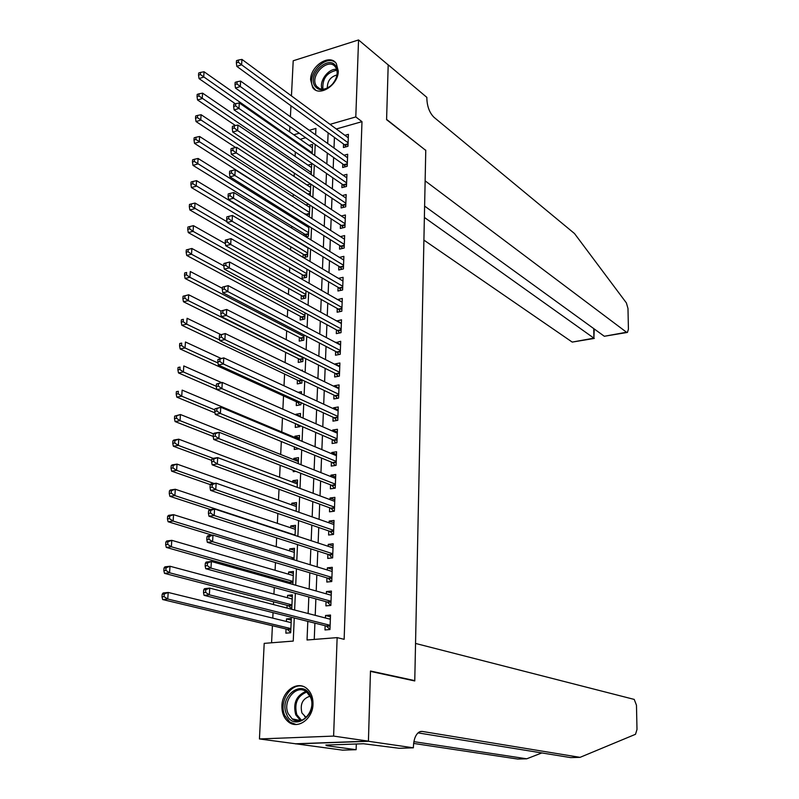 <?xml version="1.0" encoding="UTF-8"?>
<svg xmlns="http://www.w3.org/2000/svg" width="799" height="799" viewBox="0 0 799 799"><rect width="100%" height="100%" fill="white"/><g stroke="black" fill="none" stroke-linecap="round" stroke-linejoin="round"><path stroke-width="1.2" d="M338.297 71.141C338.347 85.223 318.951 97.468 312.669 87.5L310.601 79.68C310.611 65.668 330.007 53.363 336.319 63.56L338.297 71.141M312.998 704.199C312.888 718.88 297.797 729.717 288.499 721.956C283.955 718.241 281.757 712.868 281.907 705.817C282.107 691.095 297.358 680.289 306.696 688.438C311.001 692.114 313.108 697.367 312.998 704.199M291.455 95.91L293.203 60.774L358.551 39.95L388.194 64.909L386.586 119.67L425.767 150.402L414.771 680.618L370.476 671.02L368.429 741.152L295.67 743.779L259.445 738.955L264.199 643.365L293.243 641.078L294.262 617.967M295.32 152.01L295.111 156.344M294.302 173.083L294.132 176.459M293.273 194.347L293.153 196.754M292.724 205.762L292.694 206.312M292.234 215.81L292.164 217.218M291.735 226.167L291.645 228.035M290.736 246.751L290.586 249.957M289.737 267.505L289.508 272.069M288.719 288.439L288.429 294.402M287.7 309.553L287.34 316.933M286.671 330.856L286.242 339.675M285.633 352.349L285.133 362.626M284.584 374.022L284.015 385.797M283.525 395.895L282.876 409.188M282.456 418.007L281.777 431.949M281.318 441.537L280.689 454.491M280.169 465.288L279.59 477.233M279.011 489.258L278.481 500.184M277.832 513.467L277.363 523.335M276.654 537.907L276.224 546.706M275.465 562.576L275.086 570.296M274.706 578.077L274.656 579.305M274.257 587.495L273.937 594.106M273.568 601.797L273.428 604.563M273.038 612.653L272.779 618.136M272.409 625.737L271.58 642.776M289.657 131.895L289.927 126.582M290.417 116.784L290.956 105.778M343.55 144.04L343.42 147.525L347.974 146.257L348.414 134.332L344.918 135.321M342.791 163.995L342.661 167.5L347.225 166.272L347.675 154.247L344.049 155.236M342.022 184.11L341.882 187.645L346.476 186.447L346.926 174.322L343.161 175.321M341.243 204.394L341.113 207.96L345.717 206.801L346.167 194.566L342.262 195.575M340.464 224.859L340.324 228.454L344.948 227.325L345.408 214.991L341.343 216M339.675 245.503L339.535 249.128L344.179 248.03L344.639 235.585L340.414 236.604M338.876 266.317L338.736 269.982L343.4 268.913L343.87 256.359L339.455 257.388M338.077 287.31L337.937 291.006L342.611 289.977L343.091 277.323L338.476 278.352M337.268 308.494L337.128 312.219L341.822 311.23L342.302 298.456L337.607 299.575M336.449 329.867L336.309 333.622L341.023 332.674L341.503 319.78L336.788 321.018M335.63 351.42L335.48 355.215L340.224 354.297L340.704 341.293L335.96 342.651M334.801 373.163L334.651 376.988L339.405 376.109L339.895 362.996L335.151 363.905L335.131 364.474M333.962 395.106L333.812 398.961L338.586 398.122L339.076 384.898L334.312 385.757L334.292 386.486M333.113 417.238L332.963 421.133L337.757 420.334L338.257 406.981L333.473 407.81L333.443 408.708M332.264 439.57L332.114 443.505L336.928 442.746L337.428 429.273L332.624 430.062L332.584 431.12M331.395 462.112L331.245 466.077L336.079 465.358L336.589 451.765L331.765 452.504L331.715 453.742M330.526 484.843L330.377 488.848L335.23 488.169L335.74 474.456L330.896 475.155L330.846 476.564M329.657 507.794L329.498 511.829L334.372 511.19L334.891 497.358L330.027 498.017L329.967 499.595M328.769 530.945L328.609 535.02L333.513 534.431L334.032 520.459L329.148 521.078L329.078 522.846M327.88 554.316L327.72 558.421L332.634 557.872L333.163 543.779L328.259 544.359L328.179 546.296M326.971 577.897L326.811 582.042L331.755 581.542L332.284 567.32L327.36 567.849L327.28 569.977M326.062 601.697L325.902 605.882L330.866 605.422L331.395 591.07L326.451 591.55L326.362 593.877M291.255 620.084L286.521 618.915L286.402 621.482M286.052 628.993L285.862 633.158L290.686 632.758L291.325 618.486L286.521 618.915M292.304 596.623L287.59 595.355L287.48 597.732M287.141 605.342L287.011 608.069M293.343 573.372L288.659 572.004L288.559 574.211M288.209 581.902L288.149 583.11M294.382 550.321L289.717 548.863L289.628 550.891M295.4 527.49L290.766 525.932L290.686 527.789M296.419 504.848L291.805 503.2L291.725 504.888M297.418 482.416L292.834 480.678L292.764 482.197M298.417 460.174L293.852 458.346L293.792 459.715M293.303 470.391L293.243 471.72L295.78 471.35M299.405 438.132L294.871 436.224L294.811 437.423M294.382 446.901L294.262 449.477L298.876 448.748M300.384 416.279L295.87 414.281L295.84 414.911M295.44 423.63L295.27 427.425L299.915 426.646L299.965 425.587M296.439 401.757L296.269 405.562L300.903 404.753L300.993 402.626M297.428 380.124L297.258 383.9L301.872 383.051L302.012 379.865M298.417 358.681L298.247 362.416L302.831 361.528L303.021 357.323M299.385 337.418L299.216 341.123L303.79 340.194L304.019 334.981M300.344 316.334L300.184 320.009L304.739 319.051L305.018 312.838M301.303 295.44L301.133 299.086L305.677 298.087L305.997 290.896M302.252 274.716L302.082 278.332L306.606 277.303L306.976 269.153M303.191 254.172L303.041 257.348M304.119 233.797L304.039 235.645M305.048 213.603L305.018 214.142M305.667 137.728L300.194 139.286M290.976 609.088L291.755 609.018L292.384 594.885L287.59 595.355M292.853 584.429L293.433 571.485L288.659 572.004M293.952 559.809L294.471 548.304L289.717 548.863M295.051 535.43L295.5 525.333L290.766 525.932M296.129 511.27L296.519 502.561L291.805 503.2M297.198 487.34L297.528 479.999L292.834 480.678M298.267 463.64L298.526 457.627L293.852 458.346M299.315 440.159L299.525 435.465L294.871 436.224M300.354 416.898L300.504 413.483L295.87 414.281M301.383 393.847L301.483 391.71L298.087 392.319M302.412 371.016L302.451 370.117L301.083 370.376M303.53 257.638L307.535 256.689L307.935 247.6M306.007 236.854L308.444 236.254L308.893 226.237M306.456 224.709L304.818 225.118M308.344 216.249L309.353 215.99L309.842 205.063M308.584 204.254L305.887 204.953M310.262 195.625L310.781 184.08M310.621 183.97L306.926 184.949M311.211 174.572L311.68 164.105L307.955 165.123M312.139 153.708L312.559 144.439L308.963 145.458M307.815 621.372L307.036 639.989L337.138 637.622L344.139 639.32L361.987 121.658L336.309 128.979M334.431 137.408L334.002 148.035M333.622 157.503L333.183 168.369M332.803 177.778L332.364 188.884M331.984 198.222L331.525 209.568M331.156 218.846L330.686 230.442M330.317 239.64L329.847 251.495M329.478 260.624L328.988 272.729M328.629 281.797L328.129 294.152M327.77 303.151L327.26 315.775M326.901 324.694L326.382 337.577M326.032 346.426L325.503 359.59M325.143 368.349L324.604 381.792M324.254 390.481L323.705 404.194M323.355 412.803L322.796 426.806M322.456 435.325L321.877 449.617M321.538 458.057L320.948 472.638M320.619 480.998L320.019 495.879M319.69 504.139L319.081 519.33M318.751 527.51L318.122 543M317.802 551.08L317.163 566.891M316.843 574.88L316.194 591.01M315.875 598.9L315.215 615.35M314.906 623.14L314.247 639.43M325.143 625.717L324.983 629.942L329.967 629.532L330.506 615.04L325.543 615.48L325.443 617.997M413.512 680.688L414.771 680.618M368.429 741.152L333.612 736.089L259.445 738.955M358.551 39.95L355.795 116.934L330.027 124.354M361.987 121.658L355.795 116.934M337.138 637.622L333.612 736.089M328.129 132.824L327.69 143.51M327.29 153.018L326.841 163.945M326.441 173.403L325.982 184.569M325.593 193.957L325.113 205.363M324.724 214.681L324.244 226.347M323.855 235.595L323.365 247.51M322.976 256.699L322.476 268.863M322.097 277.982L321.578 290.407M321.198 299.455L320.679 312.149M320.299 321.118L319.76 334.082M319.39 342.971L318.841 356.204M318.471 365.023L317.912 378.536M317.553 387.275L316.973 401.078M316.614 409.737L316.034 423.82M315.675 432.389L315.076 446.771M314.726 455.26L314.117 469.932M313.767 478.331L313.138 493.303M312.799 501.622L312.159 516.903M311.82 525.123L311.171 540.713M310.831 548.853L310.172 564.753M309.832 572.793L309.163 589.023M308.833 596.973L308.144 613.522M315.635 134.861L315.915 128.419L309.293 130.317M299.285 133.203L293.782 134.791M294.621 610.027L295.36 593.277M295.71 585.238L296.439 568.818M296.799 560.678L297.508 544.588M297.877 536.359L298.576 520.578M298.936 512.259L299.625 496.798M299.995 488.389L300.664 473.248M301.043 464.748L301.702 449.907M302.082 441.318L302.721 426.786M303.101 418.107L303.73 403.875M304.119 395.115L304.739 381.173M305.128 372.334L305.737 358.671M306.127 349.762L306.716 336.379M307.116 327.39L307.695 314.287M308.094 305.218L308.664 292.394M309.073 283.255L309.622 270.701M310.032 261.483L310.571 249.188M310.981 239.91L311.52 227.875M311.93 218.527L312.449 206.751M312.868 197.333L313.378 185.807M313.797 176.329L314.297 165.053M314.716 155.505L315.206 144.469M330.436 616.758L325.543 615.48M331.325 592.938L326.451 591.55M332.204 569.337L327.36 567.849M333.083 545.947L328.259 544.359M333.942 522.776L329.148 521.078M334.801 499.804L330.027 498.017M335.65 477.043L330.896 475.155M336.489 454.491L331.765 452.504M337.318 432.139L332.624 430.062M338.147 409.977L333.473 407.81M338.966 388.014L334.312 385.757M339.775 366.252L335.151 363.905M340.574 344.669L335.979 342.232M341.373 323.275L336.798 320.759M342.162 302.072L337.617 299.475M203.665 589.932L203.505 592.608L205.613 592.399L205.782 589.712L203.665 589.932L204.484 588.663L209.757 588.114L330.347 619.255M205.782 589.712L209.757 588.114L209.348 594.826L204.065 595.355L326.262 625.997L329.967 629.392M330.127 625.297L209.348 594.826L205.613 592.399M329.268 618.975L330.377 618.506M203.505 592.608L204.065 595.355M291.136 622.641L168.199 592.449L167.75 599.03L162.656 599.55L287.201 629.262L290.706 632.359M291.166 621.992L290.167 622.401M164.045 596.653L164.224 594.017L162.187 594.226L162.007 596.863L164.045 596.653L167.75 599.03L290.876 628.593M162.187 594.226L163.116 592.978L168.199 592.449L164.224 594.017M162.656 599.55L162.007 596.863M310.561 696.199C319.121 714.076 293.672 732.933 286.561 714.176C278.282 696.518 303.161 677.682 310.561 696.199M288.179 713.627L292.134 718.86C301.972 727.29 316.694 709.742 310.392 696.998L306.686 692.044C296.838 683.355 281.987 700.753 288.179 713.627M310.022 696.219C302.561 698.616 299.865 704.199 301.932 712.968L306.157 717.492M302.991 686.361C290.676 682.586 278.481 702.151 284.794 715.495L289.737 722.026L296.029 724.493M336.049 66.487C338.586 71.87 337.438 77.683 332.614 83.925L330.636 85.922C323.885 90.986 318.591 90.976 314.756 85.892C307.275 74.307 329.378 54.042 336.049 66.487M334.941 80.639C337.498 75.715 337.807 71.401 335.88 67.705L335.54 67.196C328.838 56.659 309.413 75.276 316.174 85.653L316.614 86.332C320.299 90.357 325.053 90.137 330.876 85.683L332.094 84.504M335.63 62.702C325.682 53.483 305.538 75.695 313.188 87.321L315.585 90.037M336.958 74.956C330.486 76.774 327.28 81.138 327.34 88.04M415.54 643.445L634.236 699.415L636.473 705.247L636.993 729.447L635.505 734.291L580.044 757.352L422.222 731.425L419.625 731.784C415.88 733.931 413.802 738.835 413.403 746.516L413.383 747.814L368.419 741.282L370.466 671.39L414.761 680.958L415.54 643.445M413.383 747.814L399.18 748.283L363.505 743.749L325.842 745.077L329.887 745.627L326.831 745.737L356.124 749.702L342.561 750.141L295.67 743.779M295.66 743.899L368.419 741.282M580.044 757.352L570.636 757.602L418.007 732.883M413.902 741.652L526.741 758.8L517.692 759.05L413.622 743.43M526.741 758.8L541.822 752.938M356.124 749.702L356.304 744.009M329.887 745.627L329.917 744.938M423.909 240.109L572.224 342.092L593.907 338.157L593.767 328.629M424.379 217.438L593.907 338.157L594.216 328.948M425.767 150.132L425.138 180.854L626.526 332.244L627.445 332.414L628.423 329.178L627.984 308.494L626.376 302.901L574.491 233.528L433.977 117.283C429.522 112.819 427.145 106.517 426.846 98.387L426.866 97.388L388.194 64.819L386.596 119.381L425.497 150.202M424.609 206.092L604.324 336.269L626.526 332.244M594.306 338.426L572.224 342.092M627.085 332.484L604.324 336.269M205.323 563.255L205.153 565.912L207.261 565.672L207.43 563.015L205.323 563.255L206.122 562.087L211.375 561.477L331.245 595.245M207.43 563.015L211.375 561.477L210.976 568.109L205.713 568.708L327.181 601.997L330.836 605.432M331.016 601.228L210.976 568.109L207.261 565.672M330.406 595.015L331.265 594.676M205.153 565.912L205.713 568.708M206.961 536.868L206.791 539.495L208.889 539.225L209.058 536.598L206.961 536.868L207.76 535.769L212.983 535.11L332.124 571.455M209.058 536.598L212.983 535.11L212.584 541.682L207.35 542.331L328.079 578.226L331.565 581.562M331.905 577.387L212.584 541.682L208.889 539.225M331.545 571.275L332.144 571.055M206.791 539.495L207.35 542.331M208.579 510.741L208.419 513.338L210.507 513.058L210.666 510.451L208.579 510.741L209.368 509.732L214.571 509.013L333.003 547.884M210.666 510.451L214.571 509.013L214.182 515.515L208.968 516.214L328.978 554.666L332.304 557.912M332.784 553.757L214.182 515.515L210.507 513.058M208.419 513.338L208.968 516.214M210.187 484.883L210.027 487.45L212.105 487.15L212.264 484.574L210.187 484.883L210.966 483.954L216.149 483.185L333.882 524.524M212.264 484.574L216.149 483.185L215.75 489.617L210.566 490.376L329.867 531.325L333.043 534.481M333.662 530.346L215.75 489.617L212.105 487.15M210.027 487.45L210.566 490.376M292.204 599L170.007 566.251L169.558 572.773L164.484 573.352L288.279 605.632L291.765 608.778M292.224 598.511L291.475 598.801M165.872 570.386L166.052 567.779L164.025 568.009L163.845 570.616L165.872 570.386L169.558 572.773L291.935 604.893M164.025 568.009L164.934 566.841L170.007 566.251L166.052 567.779M164.484 573.352L163.845 570.616M293.253 575.57L171.795 540.334L171.346 546.786L166.292 547.415L289.338 582.221L291.375 584.009M293.263 575.24L292.764 575.43M167.68 544.389L167.86 541.802L165.842 542.052L165.663 544.638L167.68 544.389L171.346 546.786L292.983 581.402M165.842 542.052L166.741 540.973L171.795 540.334L167.86 541.802M166.292 547.415L165.663 544.638M294.292 552.349L173.563 514.666L173.123 521.058L168.09 521.737L212.274 535.2M169.478 518.651L169.658 516.084L167.64 516.364L167.46 518.921L169.478 518.651L173.123 521.058L294.032 558.131M167.64 516.364L168.529 515.355L173.563 514.666L169.658 516.084M168.09 521.737L167.46 518.921M295.3 529.328L175.311 489.258L174.871 495.59L169.867 496.319L210.477 509.582M171.246 493.163L171.425 490.626L169.418 490.926L169.248 493.462L171.246 493.163L174.871 495.59L295.061 535.07M169.418 490.926L170.307 489.997L175.311 489.258L171.425 490.626M169.867 496.319L169.248 493.462M211.775 459.285L211.615 461.832L213.683 461.502L213.842 458.956L211.775 459.285L212.544 458.436L217.698 457.617L334.741 501.382M213.842 458.956L217.698 457.617L217.318 463.979L212.144 464.798L330.746 508.194L333.782 511.27M334.521 507.145L217.318 463.979L213.683 461.502M211.615 461.832L212.144 464.798M296.339 506.536L177.038 464.099L176.609 470.371L171.625 471.15L210.387 484.643M173.003 467.934L173.183 465.427L171.186 465.747L171.006 468.254L173.003 467.934L176.609 470.371L214.082 483.495M171.186 465.747L172.055 464.898L177.038 464.099L173.183 465.427M171.625 471.15L171.006 468.254M213.343 433.947L213.183 436.464L215.251 436.124L215.4 433.597L213.343 433.947L214.102 433.178L219.246 432.309L335.59 478.451M215.4 433.597L219.246 432.309L218.856 438.611L213.713 439.47L331.615 485.263L334.521 488.269M335.38 484.164L218.856 438.611L215.251 436.124M298.357 461.532L180.454 414.531L180.035 420.673L175.081 421.562L213.183 436.454L213.713 439.47M297.358 483.934L178.756 439.19L178.327 445.403L173.363 446.232L211.705 460.404M174.741 442.956L174.921 440.479L172.934 440.808L172.754 443.295L174.741 442.956L178.327 445.403L213.143 458.346M172.934 440.808L173.792 440.039L178.756 439.19L174.921 440.479M173.363 446.232L172.754 443.295M214.901 408.858L214.741 411.355L216.799 410.986L216.948 408.489L214.901 408.858L220.764 407.25L336.439 455.72M216.948 408.489L220.764 407.25L220.384 413.483L215.271 414.401L332.474 462.551L335.26 465.477M336.229 461.383L220.384 413.483L216.799 410.986M214.741 411.355L215.271 414.401M176.469 418.227L176.639 415.77L174.661 416.129L174.482 418.586L176.469 418.227L180.035 420.673L213.463 433.827M174.661 416.129L180.454 414.531L176.639 415.77M175.081 421.562L174.482 418.586M216.439 384.029L216.289 386.496L218.327 386.107L218.477 383.64L216.439 384.029L222.282 382.441L337.278 433.198M218.477 383.64L222.282 382.441L221.902 388.614L216.799 389.582L333.333 440.039L335.999 442.886M337.068 438.811L221.902 388.614L218.327 386.107M216.289 386.496L216.799 389.582M297.727 448.279L298.247 448.848M299.355 439.33L182.142 390.112L181.723 396.194L176.789 397.123L215.001 412.873M178.167 393.737L178.337 391.3L176.369 391.68L176.199 394.117L178.167 393.737L181.723 396.194L214.831 409.927M176.369 391.68L178.337 391.3M176.789 397.123L176.199 394.117M217.967 359.44L217.817 361.887L219.845 361.478L219.995 359.031L217.967 359.44L223.77 357.872L338.107 410.876M219.995 359.031L223.77 357.872L223.4 363.994L218.327 365.003L334.182 417.727L336.739 420.504M337.907 416.429L223.4 363.994L219.845 361.478M217.817 361.887L218.327 365.003M296.809 424.219L299.136 426.776M221.553 382.581L183.8 365.932L183.39 371.954L178.487 372.933L216.799 389.522M179.855 369.488L180.025 367.081L178.067 367.47L177.897 369.887L179.855 369.488L183.39 371.954L216.299 386.297M178.067 367.47L180.025 367.081M178.487 372.933L177.897 369.887M219.475 335.091L219.326 337.518L221.353 337.088L221.503 334.661L219.475 335.091L225.258 333.553L338.936 388.743M221.503 334.661L225.258 333.553L224.889 339.615L219.835 340.674L335.021 395.615L337.478 398.321M338.726 394.257L224.889 339.615L221.353 337.088M219.326 337.518L219.835 340.674M221.043 358.431L185.448 341.992L185.038 347.955L180.155 348.973L297.528 402.247L300.024 404.903M181.533 345.478L181.703 343.091L179.745 343.5L179.575 345.887L181.533 345.478L185.038 347.955L217.997 363.006M179.745 343.5L181.703 343.091M180.155 348.973L179.575 345.887M183.051 296.249L182.891 298.596L184.829 298.147L184.988 295.8L183.051 296.249L188.704 294.781L220.973 311.031L220.824 313.388L222.841 312.948L222.981 310.541L220.973 310.991L226.716 309.473L339.755 366.821M222.981 310.541L226.716 309.473L226.357 315.475L221.323 316.584L335.85 373.692L338.207 376.329M339.545 372.284L226.357 315.475L222.841 312.948M220.824 313.388L221.323 316.584M220.734 334.511L187.086 318.272L186.676 324.174L181.812 325.243L298.506 380.634L300.903 383.22M183.191 321.697L183.351 319.33L181.403 319.76L181.243 322.127L183.191 321.697L186.676 324.174L219.715 339.955M181.403 319.76L183.351 319.33M181.812 325.243L181.243 322.127M222.452 287.121L222.302 289.498L224.309 289.028L224.459 286.651L222.452 287.121L228.174 285.633L340.564 345.078M224.459 286.651L228.174 285.633L227.815 291.575L222.801 292.724L336.679 351.969L338.946 354.546M340.364 350.501L227.815 291.575L224.309 289.028M222.302 289.498L222.801 292.724M184.988 295.8L188.704 294.781L188.304 300.634L183.45 301.742L299.485 359.21L301.792 361.727M184.829 298.147L188.304 300.634L303.001 357.782M183.45 301.742L182.891 298.596M223.92 263.48L223.77 265.837L225.767 265.358L225.917 263.001L223.92 263.48L229.613 262.022L341.363 323.535M225.917 263.001L229.613 262.022L229.253 267.905L224.259 269.093L337.498 330.426L339.675 332.943M341.163 328.908L229.253 267.905L225.767 265.358M186.297 249.907L186.137 252.204L188.065 251.715L188.224 249.418L186.297 249.907L191.89 248.479L223.77 265.837L224.259 269.093M222.382 288.329L190.302 271.52L189.902 277.313L185.078 278.471L300.454 337.967L302.661 340.424M186.447 274.826L186.616 272.499L184.679 272.968L184.519 275.285L186.447 274.826L189.902 277.313L303.96 336.479M184.679 272.968L186.616 272.499M185.078 278.471L184.519 275.285M225.368 240.08L225.228 242.407L227.216 241.907L227.355 239.57L225.368 240.08L231.031 238.631L342.162 302.182M227.355 239.57L231.031 238.631L230.681 244.464L225.708 245.702L338.307 309.083L340.404 311.53M341.962 307.495L230.681 244.464L227.216 241.907M225.228 242.407L225.708 245.702M188.224 249.418L191.89 248.479L191.5 254.222L186.696 255.42L301.413 316.903L303.54 319.3M188.065 251.715L191.5 254.222L304.898 315.365M186.696 255.42L186.137 252.204M342.751 286.282L232.09 221.243L232.439 215.48L342.951 281.008M341.123 290.307L339.116 287.92L227.146 222.531L232.09 221.243L228.644 218.686L228.784 216.379L226.806 216.889L226.666 219.206L228.644 218.686M226.666 219.206L227.146 222.531M232.439 215.48L228.784 216.379M225.418 243.695L193.468 225.658L193.068 231.34L188.284 232.589L302.362 296.02L304.409 298.367M189.653 228.834L189.812 226.556L187.895 227.056L187.735 229.333L189.653 228.834L193.068 231.34L305.837 294.432M189.812 226.556L193.468 225.658M188.284 232.589L187.735 229.333M343.54 265.248L233.488 198.252L233.837 192.539L343.73 260.015M341.842 269.273L339.905 266.936L228.564 199.58L233.488 198.252L230.062 195.685L230.202 193.398L228.234 193.937L228.095 196.214L230.062 195.685M228.095 196.214L228.564 199.58M233.837 192.539L230.202 193.398M227.036 221.762L195.026 203.056L194.636 208.689L189.862 209.967L303.3 275.315L305.268 277.603M191.231 206.172L191.39 203.915L189.483 204.434L189.323 206.681L191.231 206.172L306.766 273.677M191.39 203.915L195.026 203.056M189.862 209.967L189.323 206.681M344.319 244.394L234.876 175.48L235.226 169.827L344.509 239.211M342.561 248.409L340.704 246.142L229.972 176.849L234.876 175.48L231.47 172.904L231.61 170.646L229.643 171.196L229.503 173.453L231.47 172.904M229.503 173.453L229.972 176.849M235.226 169.827L231.61 170.646M307.925 247.98L196.564 180.654L196.184 186.237L191.43 187.555L304.229 254.791L306.127 257.018M192.799 183.71L192.949 181.483L191.051 182.012L190.891 184.249L192.799 183.71L307.695 253.103M192.949 181.483L196.564 180.654M191.43 187.555L190.891 184.249M345.088 223.72L236.254 152.929L236.594 147.326L345.278 218.586M343.28 227.735L341.483 225.518L231.36 154.327L236.254 152.929L232.859 150.352L232.998 148.105L231.041 148.674L230.901 150.911L232.859 150.352M230.901 150.911L231.36 154.327M236.594 147.326L232.998 148.105M308.833 227.625L198.092 158.472L197.713 163.995L192.978 165.363L305.158 234.437L306.986 236.614M194.347 161.468L194.497 159.261L192.609 159.81L192.449 162.017L194.347 161.468L308.604 232.699M194.497 159.261L198.092 158.472M192.978 165.363L192.449 162.017M345.847 203.226L237.613 130.587L237.952 125.034L346.037 198.132M343.989 207.241L342.262 205.073L232.739 132.025L237.613 130.587L234.237 128L234.367 125.773L232.429 126.362L232.289 128.579L234.237 128M232.289 128.579L232.739 132.025M237.952 125.034L234.367 125.773M309.732 207.43L199.61 136.489L199.231 141.972L194.517 143.371L307.166 215.5M195.875 139.435L196.035 137.238L194.147 137.808L193.997 139.995L195.875 139.435L309.513 212.464M196.035 137.238L199.61 136.489M194.517 143.371L193.997 139.995M346.606 182.901L238.961 108.454L239.291 102.951L346.796 177.847M344.699 186.916L343.031 184.799L234.107 109.932L238.961 108.454L235.595 105.858L235.735 103.66L233.797 104.26L233.658 106.457L235.595 105.858M233.658 106.457L234.107 109.932M239.291 102.951L235.735 103.66M310.631 187.415L201.108 114.716L200.729 120.14L196.045 121.578L235.655 147.525M197.393 117.603L197.553 115.436L195.675 116.005L195.515 118.182L197.393 117.603L310.412 192.399M197.553 115.436L201.108 114.716M196.045 121.578L195.515 118.182M347.355 162.756L240.289 86.532L240.619 81.079L347.545 157.743M345.398 166.761L343.79 164.704L235.465 88.05L240.289 86.532L236.953 83.935L237.083 81.748L235.156 82.367L235.016 84.544L236.953 83.935M235.016 84.544L235.465 88.05M240.619 81.079L237.083 81.748M311.52 167.56L202.596 93.143L202.217 98.517L197.553 99.985L235.455 125.553M198.901 95.97L199.051 93.823L197.183 94.412L197.033 96.569L198.901 95.97L311.3 172.504M199.051 93.823L202.596 93.143M197.553 99.985L197.033 96.569M348.104 142.781L241.618 64.809L241.947 59.416L348.284 137.808M346.097 146.776L344.549 144.769L236.804 66.367L241.618 64.809L238.292 62.212L238.422 60.045L236.494 60.674L236.364 62.831L238.292 62.212M236.364 62.831L236.804 66.367M241.947 59.416L238.422 60.045M312.409 147.865L204.065 71.77L203.695 77.094L199.041 78.602L235.345 103.78M200.399 74.537L200.549 72.409L198.681 73.019L198.532 75.146L200.399 74.537L312.189 152.779M200.549 72.409L204.065 71.77M199.041 78.602L198.532 75.146M330.097 626.026L326.781 626.296M330.107 625.677L326.262 625.997M287.201 629.262L290.856 628.963M287.72 629.562L290.846 629.302M292.134 718.86L300.584 720.608L295.76 714.845C292.843 703.39 296.209 695.599 305.867 691.455M306.706 692.064C297.298 696.009 294.012 703.549 296.829 714.696L301.553 720.328M322.037 89.218C318.791 81.338 328.349 68.295 336.619 69.353M336.868 70.222C326.841 72.379 322.187 78.711 322.916 89.218M420.474 731.494L422.222 731.425M330.986 602.007L327.69 602.316M331.006 601.637L327.181 601.997M331.875 578.206L328.589 578.546M331.895 577.827L328.079 578.226M332.754 554.626L329.488 554.995M332.774 554.236L328.978 554.666M333.622 531.265L330.367 531.665M333.642 530.856L329.867 531.325M288.279 605.632L291.915 605.292M288.799 605.942L291.905 605.652M289.338 582.221L292.963 581.842M289.857 582.531L292.953 582.221M291.086 558.93L294.012 558.601M292.005 559.22L293.992 558.99M334.491 508.114L331.245 508.544M334.501 507.695L330.746 508.194M335.34 485.173L332.114 485.632M335.36 484.743L331.615 485.263M336.189 462.441L332.973 462.921M336.209 461.992L332.474 462.551M337.028 439.909L333.822 440.419M337.048 439.45L333.333 440.039M337.857 417.577L334.671 418.117M337.877 417.108L334.182 417.727M338.686 395.445L335.51 396.004M338.706 394.956L335.021 395.615M297.528 402.247L299.435 401.917M298.027 402.636L300.184 402.257M339.505 373.503L336.339 374.092M339.525 373.013L335.85 373.692M298.506 380.634L302.012 379.984M299.006 381.033L301.982 380.474M340.314 351.76L337.158 352.379M340.334 351.25L336.679 351.969M299.485 359.21L302.971 358.531M299.975 359.61L302.951 359.031M341.113 330.207L337.977 330.846M341.133 329.687L337.498 330.426M300.454 337.967L303.92 337.258M300.943 338.377L303.9 337.777M341.912 308.843L338.786 309.503M341.932 308.314L338.307 309.083M301.413 316.903L304.868 316.174M301.892 317.323L304.838 316.694M342.701 287.67L339.585 288.349M342.721 287.121L339.116 287.92M302.362 296.02L305.807 295.26M302.841 296.449L305.777 295.8M343.48 266.666L340.384 267.375M343.51 266.117L339.905 266.936M303.3 275.315L306.736 274.536M303.78 275.755L306.706 275.086M344.259 245.852L341.173 246.581M344.279 245.293L340.704 246.142M304.229 254.791L307.655 253.982M304.719 255.231L307.625 254.541M345.028 225.218L341.952 225.967M345.048 224.639L341.483 225.518M305.158 234.437L308.564 233.598M305.637 234.886L308.544 234.167M345.787 204.754L342.731 205.533M345.817 204.174L342.262 205.073M306.077 214.252L309.473 213.393M306.556 214.711L309.443 213.972M346.546 184.469L343.49 185.268M346.566 183.87L343.031 184.799M307.825 194.027L310.372 193.358M308.454 194.437L310.342 193.947M347.295 164.354L344.259 165.173M347.315 163.745L343.79 164.704M310.072 173.802L311.26 173.483M310.691 174.232L311.23 174.082M348.044 144.409L345.008 145.248M348.064 143.79L344.549 144.769M304.709 716.633L306.706 716.953M319.77 88.749L316.614 86.332"/></g></svg>
